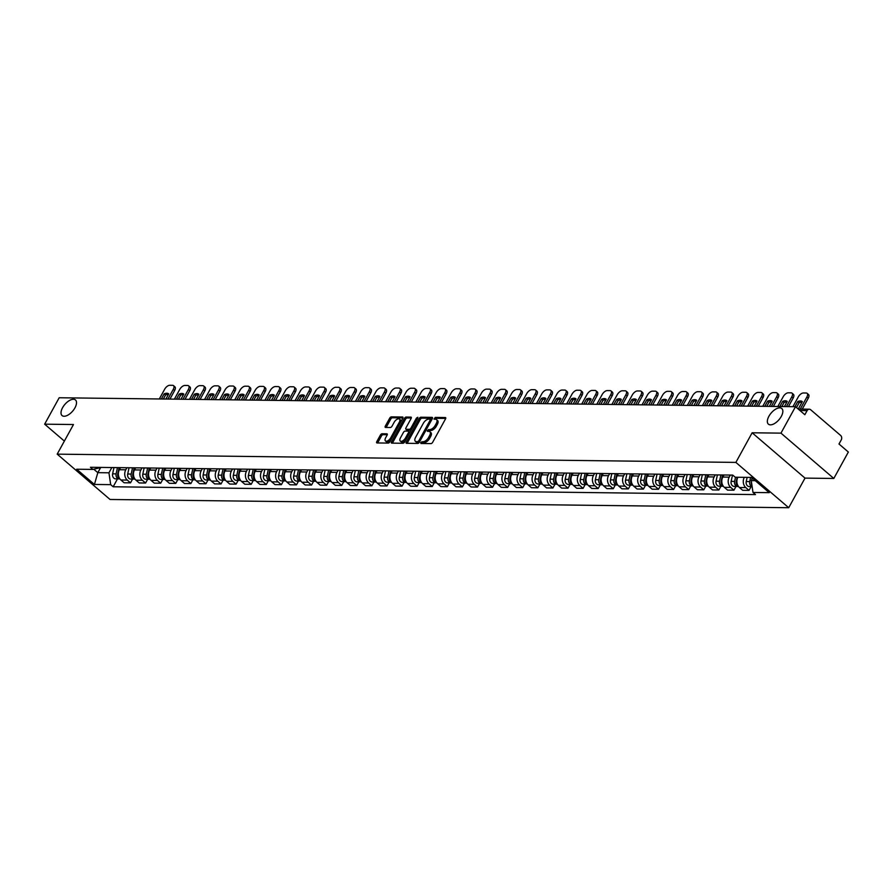 <?xml version="1.0" encoding="UTF-8"?>
<svg xmlns="http://www.w3.org/2000/svg" width="893" height="893" viewBox="0 0 893 893"><rect width="100%" height="100%" fill="white"/><g stroke="black" fill="none" stroke-linecap="round" stroke-linejoin="round"><path stroke-width="1.34" d="M420.737 442.56L420.904 443.486L430.984 443.609A1.574 0.793 -49.4 0 0 432.647 442.314L445.551 418.85A1.574 0.793 -49.4 0 0 445.629 417.645A1.574 0.793 -49.4 0 0 445.317 417.533L435.237 417.411L434.009 419.163L435.538 419.252A5.057 2.523 -49.4 0 1 436.532 419.587A5.057 2.523 -49.4 0 1 436.275 423.461L435.204 425.414A5.057 2.523 -49.4 0 1 429.868 429.555L427.401 430.437L427.345 431.286L428.874 431.375A5.057 2.523 -49.4 0 1 429.868 431.71A5.057 2.523 -49.4 0 1 429.611 435.583L428.54 437.537A5.057 2.523 -49.4 0 1 423.204 441.678L420.737 442.56M421.797 443.475L422.958 442.571L421.898 441.655M445.73 418.437L436.286 418.315L435.114 419.252M436.532 419.587L437.581 420.491A5.057 2.523 -49.4 0 1 437.336 424.365L436.264 426.318A5.057 2.523 -49.4 0 1 430.928 430.459L428.45 431.375M74.956 407.833A10.292 5.146 -49.4 0 0 75.47 399.952A10.292 5.146 -49.4 0 0 62.577 407.688A10.292 5.146 -49.4 0 0 62.063 415.569A10.292 5.146 -49.4 0 0 74.956 407.833M781.286 416.428A10.292 5.146 -49.4 0 0 781.799 408.536A10.292 5.146 -49.4 0 0 768.906 416.272A10.292 5.146 -49.4 0 0 768.404 424.164A10.292 5.146 -49.4 0 0 781.286 416.428M382.07 433.764A1.574 0.793 -49.4 0 0 380.407 435.047L376.79 441.633A1.574 0.793 -49.4 0 0 376.712 442.85A1.574 0.793 -49.4 0 0 377.025 442.95L388.221 443.084A1.574 0.793 -49.4 0 0 389.884 441.801L402.788 418.326A1.574 0.793 -49.4 0 0 402.866 417.12A1.574 0.793 -49.4 0 0 402.553 417.009L391.357 416.875A1.574 0.793 -49.4 0 0 389.694 418.17L385.318 426.117A1.574 0.793 -49.4 0 0 385.24 427.334A1.574 0.793 -49.4 0 0 385.553 427.434L390.341 427.49A1.574 0.793 -49.4 0 0 392.005 426.207L394.181 422.255A4.219 2.11 -49.4 0 1 399.461 419.085A4.219 2.11 -49.4 0 1 399.26 422.322L390.766 437.771A4.219 2.11 -49.4 0 1 385.475 440.941A4.219 2.11 -49.4 0 1 385.687 437.704L387.104 435.137A1.574 0.793 -49.4 0 0 387.182 433.92A1.574 0.793 -49.4 0 0 386.87 433.819L382.07 433.764L383.13 434.668A1.574 0.793 -49.4 0 0 381.467 435.963L377.851 442.537A1.574 0.793 -49.4 0 0 377.672 442.961M752.14 432.781L805.006 478.112L833.816 478.458L780.962 433.138L752.14 432.781L735.865 462.407L57.185 454.146L73.472 424.532L44.65 424.175L59.184 397.753L795.496 406.706L804.85 414.732L807.116 410.613L799.938 410.523M780.962 433.138L795.496 406.706M406.304 441.99A1.574 0.793 -49.4 0 0 406.226 443.207A1.574 0.793 -49.4 0 0 406.538 443.308L417.745 443.441A1.574 0.793 -49.4 0 0 419.409 442.158L432.312 418.683A1.574 0.793 -49.4 0 0 432.391 417.477A1.574 0.793 -49.4 0 0 432.078 417.377L420.871 417.232A1.574 0.793 -49.4 0 0 419.208 418.527L406.304 441.99L407.364 442.906A1.574 0.793 -49.4 0 0 407.186 443.319M402.977 443.263L391.781 443.129A1.574 0.793 -49.4 0 1 391.469 443.028A1.574 0.793 -49.4 0 1 391.547 441.812L404.451 418.348A1.574 0.793 -49.4 0 1 406.114 417.053L410.914 417.12A1.574 0.793 -49.4 0 1 411.215 417.221A1.574 0.793 -49.4 0 1 411.137 418.426L405.913 427.948A1.574 0.793 -49.4 0 0 405.835 429.153A1.574 0.793 -49.4 0 0 406.148 429.265L409.318 429.299A1.574 0.793 -49.4 0 0 410.992 428.004L416.439 418.103L417.824 417.265L417.768 418.114L404.652 441.979A1.574 0.793 -49.4 0 1 402.977 443.263M833.816 478.458L848.35 452.037L838.996 444.011L841.262 439.892A3.215 2.567 90.7 0 0 840.603 435.427L810.688 409.764A3.215 2.567 90.7 0 0 809.259 409.206A3.215 2.567 90.7 0 0 807.116 410.613M805.006 478.112L788.72 507.726L110.04 499.477L57.185 454.146M44.65 424.175L64.363 441.086M737.908 477.264A7.401 5.905 90.7 0 0 739.426 487.522L745.811 487.6A7.401 5.905 -89.3 0 1 744.293 477.342M745.811 487.6L749.037 490.369L751.102 486.607M739.426 487.522L742.652 490.29L749.037 490.369M736.011 486.428L733.946 490.19L730.72 487.422A7.401 5.905 -89.3 0 1 729.224 477.141L730.351 475.076M723.977 474.998L722.839 477.063A7.401 5.905 90.7 0 0 724.346 487.344L727.561 490.112L733.946 490.19M720.93 486.238L718.865 490L715.639 487.232A7.401 5.905 -89.3 0 1 714.132 476.951L715.271 474.886M708.886 474.808L707.747 476.884A7.401 5.905 90.7 0 0 709.254 487.154L712.48 489.922L718.865 490M705.838 486.06L703.773 489.822L700.547 487.053A7.401 5.905 -89.3 0 1 699.052 476.773L700.179 474.708M693.805 474.629L692.667 476.695A7.401 5.905 90.7 0 0 694.174 486.975L697.388 489.744L703.773 489.822M690.758 485.87L688.693 489.632L685.467 486.864A7.401 5.905 -89.3 0 1 683.96 476.594L685.098 474.518M678.713 474.44L677.575 476.516A7.401 5.905 90.7 0 0 679.082 486.797L682.308 489.554L688.693 489.632M675.666 485.692L673.601 489.453L670.375 486.685A7.401 5.905 -89.3 0 1 668.879 476.404L670.018 474.339M663.633 474.261L662.494 476.326A7.401 5.905 90.7 0 0 664.001 486.607L667.216 489.375L673.601 489.453M660.586 485.502L658.521 489.264L655.295 486.506A7.401 5.905 -89.3 0 1 653.788 476.226L654.926 474.15M648.541 474.071L647.403 476.148A7.401 5.905 90.7 0 0 648.91 486.428L652.136 489.185L658.521 489.264M645.494 485.323L643.429 489.085L640.203 486.317A7.401 5.905 -89.3 0 1 638.707 476.036L639.846 473.971M633.461 473.893L632.322 475.958A7.401 5.905 90.7 0 0 633.829 486.238L637.055 489.007L643.429 489.085M630.413 485.145L628.348 488.895L625.122 486.138A7.401 5.905 -89.3 0 1 623.615 475.857L624.754 473.792M618.369 473.714L617.23 475.779A7.401 5.905 90.7 0 0 618.737 486.06L621.963 488.817L628.348 488.895M615.333 484.955L613.257 488.717L610.031 485.948A7.401 5.905 -89.3 0 1 608.535 475.668L609.673 473.603M603.288 473.524L602.15 475.589A7.401 5.905 90.7 0 0 603.657 485.87L606.883 488.638L613.257 488.717M600.241 484.776L598.176 488.538L594.95 485.77A7.401 5.905 -89.3 0 1 593.443 475.489L594.582 473.424M588.197 473.346L587.058 475.411A7.401 5.905 90.7 0 0 588.565 485.692L591.791 488.46L598.176 488.538M585.161 484.586L583.084 488.348L579.87 485.58A7.401 5.905 -89.3 0 1 578.363 475.31L579.501 473.234M573.116 473.156L571.978 475.232A7.401 5.905 90.7 0 0 573.485 485.502L576.711 488.27L583.084 488.348M570.069 484.408L568.004 488.17L564.778 485.401A7.401 5.905 -89.3 0 1 563.271 475.121L564.409 473.056M558.025 472.977L556.886 475.043A7.401 5.905 90.7 0 0 558.393 485.323L561.619 488.091L568.004 488.17M554.988 484.218L552.912 487.98L549.697 485.223A7.401 5.905 -89.3 0 1 548.19 474.942L549.329 472.866M542.944 472.788L541.805 474.864A7.401 5.905 90.7 0 0 543.312 485.145L546.538 487.902L552.912 487.98M539.897 484.039L537.832 487.801L534.606 485.033A7.401 5.905 -89.3 0 1 533.099 474.752L534.237 472.687M527.852 472.609L526.725 474.674A7.401 5.905 90.7 0 0 528.221 484.955L531.447 487.723L537.832 487.801M524.816 483.861L522.74 487.611L519.525 484.854A7.401 5.905 -89.3 0 1 518.018 474.574L519.157 472.497M512.772 472.419L511.633 474.496A7.401 5.905 90.7 0 0 513.14 484.776L516.366 487.533L522.74 487.611M509.724 483.671L507.659 487.433L504.433 484.665A7.401 5.905 -89.3 0 1 502.926 474.384L504.065 472.319M497.68 472.241L496.553 474.306A7.401 5.905 90.7 0 0 498.048 484.586L501.274 487.355L507.659 487.433M494.644 483.493L492.568 487.243L489.353 484.486A7.401 5.905 -89.3 0 1 487.846 474.205L488.984 472.14M482.6 472.062L481.461 474.127A7.401 5.905 90.7 0 0 482.968 484.408L486.194 487.176L492.568 487.243M479.552 483.303L477.487 487.065L474.261 484.296A7.401 5.905 -89.3 0 1 472.754 474.016L473.893 471.95M467.508 471.872L466.38 473.937A7.401 5.905 90.7 0 0 467.876 484.218L471.102 486.986L477.487 487.065M464.472 483.124L462.395 486.886L459.181 484.118A7.401 5.905 -89.3 0 1 457.674 473.837L458.812 471.772M452.427 471.694L451.289 473.759A7.401 5.905 90.7 0 0 452.796 484.039L456.022 486.808L462.395 486.886M449.38 482.934L447.315 486.696L444.089 483.928A7.401 5.905 -89.3 0 1 442.582 473.658L443.721 471.582M437.336 471.504L436.208 473.58A7.401 5.905 90.7 0 0 437.704 483.861L440.93 486.618L447.315 486.696M434.299 482.756L432.234 486.518L429.008 483.749A7.401 5.905 -89.3 0 1 427.501 473.469L428.64 471.404M422.255 471.325L421.116 473.39A7.401 5.905 90.7 0 0 422.623 483.671L425.849 486.439L432.234 486.518M419.208 482.566L417.143 486.328L413.917 483.571A7.401 5.905 -89.3 0 1 412.41 473.29L413.548 471.214M407.163 471.136L406.036 473.212A7.401 5.905 90.7 0 0 407.532 483.493L410.758 486.25L417.143 486.328M404.127 482.387L402.062 486.149L398.836 483.381A7.401 5.905 -89.3 0 1 397.329 473.1L398.468 471.035M392.083 470.957L390.944 473.022A7.401 5.905 90.7 0 0 392.451 483.303L395.677 486.071L402.062 486.149M389.035 482.209L386.97 485.959L383.744 483.202A7.401 5.905 -89.3 0 1 382.237 472.922L383.376 470.845M377.002 470.778L375.864 472.844A7.401 5.905 90.7 0 0 377.359 483.124L380.585 485.881L386.97 485.959M373.955 482.019L371.89 485.781L368.664 483.013A7.401 5.905 -89.3 0 1 367.157 472.732L368.296 470.667M361.911 470.589L360.772 472.654A7.401 5.905 90.7 0 0 362.279 482.934L365.505 485.703L371.89 485.781M358.863 481.84L356.798 485.602L353.572 482.834A7.401 5.905 -89.3 0 1 352.065 472.553L353.204 470.488M346.83 470.41L345.691 472.475A7.401 5.905 90.7 0 0 347.187 482.756L350.413 485.524L356.798 485.602M343.783 481.651L341.718 485.412L338.492 482.644A7.401 5.905 -89.3 0 1 336.985 472.364L338.123 470.298M331.738 470.22L330.6 472.297A7.401 5.905 90.7 0 0 332.107 482.566L335.333 485.334L341.718 485.412M328.691 481.472L326.626 485.234L323.4 482.466A7.401 5.905 -89.3 0 1 321.893 472.185L323.032 470.12M316.658 470.042L315.519 472.107A7.401 5.905 90.7 0 0 317.015 482.387L320.241 485.156L326.626 485.234M313.61 481.282L311.545 485.044L308.319 482.287A7.401 5.905 -89.3 0 1 306.812 472.006L307.951 469.93M301.566 469.852L300.428 471.928A7.401 5.905 90.7 0 0 301.934 482.209L305.16 484.966L311.545 485.044M298.519 481.104L296.454 484.866L293.228 482.097A7.401 5.905 -89.3 0 1 291.732 471.817L292.859 469.751M286.486 469.673L285.347 471.738A7.401 5.905 90.7 0 0 286.854 482.019L290.069 484.787L296.454 484.866M283.438 480.925L281.373 484.676L278.147 481.919A7.401 5.905 -89.3 0 1 276.64 471.638L277.779 469.562M271.394 469.484L270.255 471.56A7.401 5.905 90.7 0 0 271.762 481.84L274.988 484.598L281.373 484.676M268.346 480.735L266.281 484.497L263.055 481.729A7.401 5.905 -89.3 0 1 261.56 471.448L262.687 469.383M256.313 469.305L255.175 471.37A7.401 5.905 90.7 0 0 256.682 481.651L259.896 484.419L266.281 484.497M253.266 480.557L251.201 484.307L247.975 481.55A7.401 5.905 -89.3 0 1 246.468 471.27L247.607 469.205M241.222 469.126L240.083 471.191A7.401 5.905 90.7 0 0 241.59 481.472L244.816 484.229L251.201 484.307M238.174 480.367L236.109 484.129L232.883 481.36A7.401 5.905 -89.3 0 1 231.387 471.08L232.515 469.015M226.141 468.937L225.003 471.002A7.401 5.905 90.7 0 0 226.509 481.282L229.724 484.051L236.109 484.129M223.094 480.188L221.029 483.95L217.803 481.182A7.401 5.905 -89.3 0 1 216.296 470.901L217.434 468.836M211.049 468.758L209.911 470.823A7.401 5.905 90.7 0 0 211.418 481.104L214.644 483.872L221.029 483.95M208.002 479.999L205.937 483.76L202.711 480.992A7.401 5.905 -89.3 0 1 201.215 470.723L202.343 468.646M195.969 468.568L194.83 470.644A7.401 5.905 90.7 0 0 196.337 480.914L199.552 483.682L205.937 483.76M192.921 479.82L190.856 483.582L187.63 480.814A7.401 5.905 -89.3 0 1 186.124 470.533L187.262 468.468M180.877 468.39L179.739 470.455A7.401 5.905 90.7 0 0 181.246 480.735L184.471 483.504L190.856 483.582M177.83 479.63L175.765 483.392L172.539 480.635A7.401 5.905 -89.3 0 1 171.043 470.354L172.182 468.278M165.797 468.2L164.658 470.276A7.401 5.905 90.7 0 0 166.165 480.557L169.38 483.314L175.765 483.392M162.749 479.452L160.684 483.213L157.458 480.445A7.401 5.905 -89.3 0 1 155.951 470.164L157.09 468.099M150.705 468.021L149.566 470.086A7.401 5.905 90.7 0 0 151.073 480.367L154.299 483.135L160.684 483.213M147.658 479.273L145.592 483.024L142.367 480.267A7.401 5.905 -89.3 0 1 140.871 469.986L142.009 467.91M135.624 467.843L134.486 469.908A7.401 5.905 90.7 0 0 135.993 480.188L139.219 482.946L145.592 483.024M132.577 479.083L130.512 482.845L127.286 480.077A7.401 5.905 -89.3 0 1 125.779 469.796L126.918 467.731M120.533 467.653L119.394 469.718A7.401 5.905 90.7 0 0 120.901 479.999L124.127 482.767L130.512 482.845M752.52 478.324L751.259 480.613L755.255 480.668M93.787 469.216L97.817 472.665L108.946 472.799L110.676 484.642L94.435 484.452L76.664 469.216L92.917 469.417L90.427 467.285L732.74 475.098L735.229 477.23L751.471 477.431L769.241 492.657L752.989 492.456L751.259 480.613M110.676 484.642L113.165 486.774L755.478 494.588L752.989 492.456M735.865 462.407L788.72 507.726M100.608 467.608L97.817 472.665L94.435 484.452M108.946 472.799L111.837 467.552M117.485 478.905L113.165 486.774M92.917 469.417L101.378 467.419M422.958 442.571L424.264 442.582A5.057 2.523 -49.4 0 0 429.6 438.452L428.54 437.537M429.868 431.71L430.917 432.625A5.057 2.523 -49.4 0 1 430.672 436.487L429.6 438.452M432.491 418.27L421.931 418.147A1.574 0.793 -49.4 0 0 420.268 419.431L407.364 442.906M417.701 441.611L418.873 440.707L430.192 420.101L430.247 419.264L428.651 419.163A5.057 2.523 -49.4 0 0 423.327 423.304L415.58 437.38A5.057 2.523 -49.4 0 0 415.334 441.254A5.057 2.523 -49.4 0 0 416.328 441.589L419.33 442.292M431.408 420.335L430.348 419.464M415.334 441.254L416.384 442.158A5.057 2.523 -49.4 0 0 417.388 442.504L416.328 441.589M418.761 442.515L417.388 442.504M411.316 418.013L407.175 417.969A1.574 0.793 -49.4 0 0 405.511 419.252L392.607 442.727A1.574 0.793 -49.4 0 0 392.429 443.14M406.739 429.767A1.574 0.793 -49.4 0 0 406.884 430.069A1.574 0.793 -49.4 0 0 407.197 430.169L410.378 430.203A1.574 0.793 -49.4 0 0 411.372 429.745M400.477 437.827A4.219 2.11 -49.4 0 0 400.276 441.064A4.219 2.11 -49.4 0 0 405.556 437.883L408.548 432.446A1.574 0.793 -49.4 0 0 408.626 431.23A1.574 0.793 -49.4 0 0 408.324 431.129L405.143 431.085A1.574 0.793 -49.4 0 0 403.469 432.379L400.477 437.827M400.276 441.064L401.325 441.968A4.219 2.11 -49.4 0 0 405.623 440.193M387.283 434.712L383.13 434.668M385.475 440.941L386.535 441.856A4.219 2.11 -49.4 0 0 390.833 440.082M400.868 421.82A4.219 2.11 -49.4 0 0 400.522 419.989L399.461 419.085M402.966 417.913L392.418 417.779A1.574 0.793 -49.4 0 0 390.743 419.074L386.379 427.033A1.574 0.793 -49.4 0 0 386.2 427.446M750.6 477.42L749.707 481.584A4.019 3.215 90.7 0 0 752.118 486.54M747.128 477.375L746.224 481.539A4.019 3.215 90.7 0 0 749.283 486.585L752.14 486.618M809.259 409.206L798.253 409.072L802.327 401.604A10.046 5.023 -49.4 0 0 797.784 401.549L794.949 406.695M800.251 409.094L806.881 397.028A4.822 2.411 -49.4 0 0 807.116 393.333A4.822 2.411 -49.4 0 0 806.167 393.009L803.365 392.976A4.822 2.411 -49.4 0 0 798.275 396.927L792.917 406.672M752.129 477.989L751.761 479.697M751.381 481.472L751.348 481.606A4.019 3.215 90.7 0 0 751.917 485.111M796.489 407.565L799.157 402.721L797.784 401.549M802.026 402.151A10.046 5.023 -49.4 0 0 799.157 402.721M807.116 393.333L808.5 394.516A4.822 2.411 130.6 0 1 808.254 398.211L806.881 397.028M802.26 409.128L808.254 398.211M735.519 477.23L734.626 481.394A4.019 3.215 90.7 0 0 737.674 486.451A4.019 3.215 90.7 0 0 738.366 486.361M732.494 475.098L731.144 481.36A4.019 3.215 90.7 0 0 734.191 486.406L737.674 486.451M784.411 406.572L787.235 401.415A10.046 5.023 -49.4 0 0 782.692 401.359L779.857 406.516M786.432 406.594L791.801 396.849A4.822 2.411 -49.4 0 0 792.035 393.154A4.822 2.411 -49.4 0 0 791.086 392.831L788.285 392.797A4.822 2.411 -49.4 0 0 783.194 396.738L777.825 406.494M737.16 477.253L736.267 481.416A4.019 3.215 90.7 0 0 738.277 486.238M781.866 406.538L784.065 402.542L782.692 401.359M786.934 401.973A10.046 5.023 -49.4 0 0 784.065 402.542M792.035 393.154L793.408 394.326A4.822 2.411 130.6 0 1 793.174 398.021L791.801 396.849M788.441 406.616L793.174 398.021M720.885 474.953L719.535 481.215A4.019 3.215 90.7 0 0 722.593 486.261A4.019 3.215 90.7 0 0 723.285 486.172M717.403 474.909L716.052 481.171A4.019 3.215 90.7 0 0 719.111 486.216L722.593 486.261M769.32 406.382L772.155 401.236A10.046 5.023 -49.4 0 0 767.612 401.18L764.776 406.337M771.351 406.415L776.709 396.659A4.822 2.411 -49.4 0 0 776.955 392.965A4.822 2.411 -49.4 0 0 775.995 392.641L773.193 392.607A4.822 2.411 -49.4 0 0 768.103 396.559L762.745 406.304M722.526 474.976L721.176 481.238A4.019 3.215 90.7 0 0 723.196 486.049M766.786 406.36L768.985 402.352L767.612 401.18M771.853 401.783A10.046 5.023 -49.4 0 0 768.985 402.352M776.955 392.965L778.328 394.148A4.822 2.411 130.6 0 1 778.082 397.843L776.709 396.659M773.36 406.438L778.082 397.843M705.794 474.775L704.454 481.026A4.019 3.215 90.7 0 0 707.502 486.082A4.019 3.215 90.7 0 0 708.194 485.993M702.322 474.73L700.972 480.992A4.019 3.215 90.7 0 0 704.019 486.038L707.502 486.082M754.239 406.203L757.063 401.046A10.046 5.023 -49.4 0 0 752.52 400.99L749.685 406.148M756.259 406.226L761.629 396.481A4.822 2.411 -49.4 0 0 761.863 392.786A4.822 2.411 -49.4 0 0 760.914 392.462L758.112 392.429A4.822 2.411 -49.4 0 0 753.022 396.38L747.653 406.125M707.446 474.797L706.095 481.048A4.019 3.215 90.7 0 0 708.104 485.87M751.694 406.17L753.893 402.174L752.52 400.99M756.762 401.604A10.046 5.023 -49.4 0 0 753.893 402.174M761.863 392.786L763.236 393.958A4.822 2.411 130.6 0 1 763.002 397.653L761.629 396.481M758.269 406.248L763.002 397.653M690.713 474.585L689.363 480.847A4.019 3.215 90.7 0 0 692.421 485.892A4.019 3.215 90.7 0 0 693.113 485.803M687.23 474.551L685.88 480.802A4.019 3.215 90.7 0 0 688.938 485.848L692.421 485.892M739.147 406.025L741.983 400.868A10.046 5.023 -49.4 0 0 737.439 400.812L734.604 405.969M741.179 406.047L746.537 396.291A4.822 2.411 -49.4 0 0 746.782 392.596A4.822 2.411 -49.4 0 0 745.822 392.273L743.021 392.239A4.822 2.411 -49.4 0 0 737.931 396.191L732.573 405.935M692.354 474.607L691.003 480.869A4.019 3.215 90.7 0 0 693.024 485.68M736.613 405.991L738.812 401.984L737.439 400.812M741.681 401.415A10.046 5.023 -49.4 0 0 738.812 401.984M746.782 392.596L748.155 393.78A4.822 2.411 130.6 0 1 747.91 397.474L746.537 396.291M743.188 406.069L747.91 397.474M675.621 474.406L674.282 480.668A4.019 3.215 90.7 0 0 677.329 485.714A4.019 3.215 90.7 0 0 678.021 485.625M672.15 474.362L670.799 480.624A4.019 3.215 90.7 0 0 673.847 485.669L677.329 485.714M724.067 405.835L726.891 400.678A10.046 5.023 -49.4 0 0 722.348 400.622L719.512 405.779M726.087 405.857L731.456 396.112A4.822 2.411 -49.4 0 0 731.691 392.418A4.822 2.411 -49.4 0 0 730.742 392.094L727.94 392.06A4.822 2.411 -49.4 0 0 722.85 396.012L717.481 405.757M677.274 474.429L675.923 480.68A4.019 3.215 90.7 0 0 677.943 485.502M721.522 405.802L723.721 401.805L722.348 400.622M726.589 401.236A10.046 5.023 -49.4 0 0 723.721 401.805M731.691 392.418L733.064 393.59A4.822 2.411 130.6 0 1 732.829 397.296L731.456 396.112M728.096 405.891L732.829 397.296M660.541 474.228L659.19 480.479A4.019 3.215 90.7 0 0 662.249 485.524A4.019 3.215 90.7 0 0 662.941 485.446M657.058 474.183L655.708 480.434A4.019 3.215 90.7 0 0 658.766 485.491L662.249 485.524M708.975 405.656L711.81 400.499A10.046 5.023 -49.4 0 0 707.267 400.444L704.432 405.601M711.007 405.679L716.365 395.934A4.822 2.411 -49.4 0 0 716.61 392.228A4.822 2.411 -49.4 0 0 715.65 391.904L712.848 391.871A4.822 2.411 -49.4 0 0 707.758 395.822L702.4 405.578M662.182 474.239L660.831 480.501A4.019 3.215 90.7 0 0 662.852 485.323M706.441 405.623L708.64 401.627L707.267 400.444M711.509 401.046A10.046 5.023 -49.4 0 0 708.64 401.627M716.61 392.228L717.983 393.411A4.822 2.411 130.6 0 1 717.738 397.106L716.365 395.934M713.016 405.701L717.738 397.106M645.46 474.038L644.11 480.3A4.019 3.215 90.7 0 0 647.157 485.346A4.019 3.215 90.7 0 0 647.849 485.256M641.978 473.993L640.627 480.255A4.019 3.215 90.7 0 0 643.674 485.301L647.157 485.346M693.894 405.467L696.719 400.31A10.046 5.023 -49.4 0 0 692.175 400.265L689.34 405.411M695.926 405.5L701.284 395.744A4.822 2.411 -49.4 0 0 701.518 392.049A4.822 2.411 -49.4 0 0 700.57 391.726L697.768 391.692A4.822 2.411 -49.4 0 0 692.678 395.644L687.309 405.389M647.101 474.06L645.751 480.322A4.019 3.215 90.7 0 0 647.771 485.133M691.349 405.444L693.548 401.437L692.175 400.265M696.417 400.868A10.046 5.023 -49.4 0 0 693.548 401.437M701.518 392.049L702.891 393.221A4.822 2.411 130.6 0 1 702.657 396.927L701.284 395.744M697.924 405.522L702.657 396.927M630.369 473.859L629.018 480.11A4.019 3.215 90.7 0 0 632.077 485.156A4.019 3.215 90.7 0 0 632.769 485.078M626.886 473.815L625.535 480.066A4.019 3.215 90.7 0 0 628.594 485.122L632.077 485.156M678.803 405.288L681.638 400.131A10.046 5.023 -49.4 0 0 677.095 400.075L674.26 405.232M680.834 405.31L686.192 395.566A4.822 2.411 -49.4 0 0 686.438 391.86A4.822 2.411 -49.4 0 0 685.489 391.547L682.676 391.514A4.822 2.411 -49.4 0 0 677.586 395.454L672.228 405.21M632.01 473.87L630.659 480.133A4.019 3.215 90.7 0 0 632.679 484.955M676.269 405.255L678.468 401.258L677.095 400.075M681.337 400.689A10.046 5.023 -49.4 0 0 678.468 401.258M686.438 391.86L687.811 393.043A4.822 2.411 130.6 0 1 687.565 396.738L686.192 395.566M682.844 405.333L687.565 396.738M615.288 473.67L613.938 479.932A4.019 3.215 90.7 0 0 616.985 484.977A4.019 3.215 90.7 0 0 617.677 484.888M611.805 473.625L610.455 479.887A4.019 3.215 90.7 0 0 613.502 484.932L616.985 484.977M663.722 405.098L666.558 399.952A10.046 5.023 -49.4 0 0 662.003 399.897L659.168 405.042M665.754 405.132L671.112 395.376A4.822 2.411 -49.4 0 0 671.346 391.681A4.822 2.411 -49.4 0 0 670.397 391.357L667.596 391.324A4.822 2.411 -49.4 0 0 662.506 395.275L657.148 405.02M616.929 473.692L615.578 479.954A4.019 3.215 90.7 0 0 617.599 484.765M661.177 405.076L663.376 401.069L662.003 399.897M666.245 400.499A10.046 5.023 -49.4 0 0 663.376 401.069M671.346 391.681L672.719 392.864A4.822 2.411 130.6 0 1 672.485 396.559L671.112 395.376M667.763 405.154L672.485 396.559M600.196 473.491L598.846 479.742A4.019 3.215 90.7 0 0 601.904 484.799A4.019 3.215 90.7 0 0 602.596 484.709M596.714 473.446L595.363 479.708A4.019 3.215 90.7 0 0 598.422 484.754L601.904 484.799M648.631 404.92L651.466 399.763A10.046 5.023 -49.4 0 0 646.923 399.707L644.087 404.864M650.662 404.942L656.02 395.197A4.822 2.411 -49.4 0 0 656.266 391.502A4.822 2.411 -49.4 0 0 655.317 391.179L652.504 391.145A4.822 2.411 -49.4 0 0 647.414 395.086L642.056 404.842M601.837 473.513L600.487 479.764A4.019 3.215 90.7 0 0 602.507 484.586M646.097 404.886L648.296 400.89L646.923 399.707M651.164 400.321A10.046 5.023 -49.4 0 0 648.296 400.89M656.266 391.502L657.639 392.674A4.822 2.411 130.6 0 1 657.393 396.369L656.02 395.197M652.671 404.964L657.393 396.369M585.116 473.301L583.765 479.563A4.019 3.215 90.7 0 0 586.813 484.609A4.019 3.215 90.7 0 0 587.505 484.519M581.633 473.268L580.283 479.519A4.019 3.215 90.7 0 0 583.33 484.564L586.813 484.609M633.55 404.741L636.385 399.584A10.046 5.023 -49.4 0 0 631.831 399.528L628.996 404.685M635.582 404.763L640.94 395.007A4.822 2.411 -49.4 0 0 641.174 391.313A4.822 2.411 -49.4 0 0 640.225 390.989L637.423 390.955A4.822 2.411 -49.4 0 0 632.333 394.907L626.975 404.652M586.757 473.323L585.406 479.586A4.019 3.215 90.7 0 0 587.427 484.397M631.005 404.708L633.204 400.7L631.831 399.528M636.073 400.131A10.046 5.023 -49.4 0 0 633.204 400.7M641.174 391.313L642.547 392.496A4.822 2.411 130.6 0 1 642.313 396.191L640.94 395.007M637.591 404.786L642.313 396.191M570.024 473.123L568.674 479.385A4.019 3.215 90.7 0 0 571.732 484.43A4.019 3.215 90.7 0 0 572.424 484.341M566.542 473.078L565.191 479.34A4.019 3.215 90.7 0 0 568.249 484.386L571.732 484.43M618.458 404.551L621.294 399.394A10.046 5.023 -49.4 0 0 616.75 399.338L613.915 404.496M620.49 404.574L625.848 394.829A4.822 2.411 -49.4 0 0 626.093 391.134A4.822 2.411 -49.4 0 0 625.145 390.81L622.332 390.777A4.822 2.411 -49.4 0 0 617.242 394.728L611.884 404.473M571.665 473.145L570.326 479.396A4.019 3.215 90.7 0 0 572.335 484.218M615.924 404.518L618.123 400.522L616.75 399.338M620.992 399.952A10.046 5.023 -49.4 0 0 618.123 400.522M626.093 391.134L627.466 392.306A4.822 2.411 130.6 0 1 627.221 396.012L625.848 394.829M622.499 404.607L627.221 396.012M554.944 472.933L553.593 479.195A4.019 3.215 90.7 0 0 556.64 484.24A4.019 3.215 90.7 0 0 557.332 484.162M551.461 472.899L550.11 479.15A4.019 3.215 90.7 0 0 553.158 484.196L556.64 484.24M603.378 404.373L606.213 399.216A10.046 5.023 -49.4 0 0 601.659 399.16L598.835 404.317M605.409 404.395L610.767 394.65A4.822 2.411 -49.4 0 0 611.002 390.944A4.822 2.411 -49.4 0 0 610.053 390.621L607.251 390.587A4.822 2.411 -49.4 0 0 602.161 394.539L596.803 404.283M556.585 472.955L555.234 479.217A4.019 3.215 90.7 0 0 557.254 484.039M600.833 404.339L603.043 400.332L601.659 399.16M605.9 399.763A10.046 5.023 -49.4 0 0 603.043 400.332M611.002 390.944L612.375 392.127A4.822 2.411 130.6 0 1 612.14 395.822L610.767 394.65M607.419 404.417L612.14 395.822M539.852 472.754L538.501 479.016A4.019 3.215 90.7 0 0 541.56 484.062A4.019 3.215 90.7 0 0 542.252 483.973M536.369 472.71L535.019 478.972A4.019 3.215 90.7 0 0 538.077 484.017L541.56 484.062M588.286 404.183L591.121 399.026A10.046 5.023 -49.4 0 0 586.578 398.97L583.743 404.127M590.318 404.205L595.676 394.46A4.822 2.411 -49.4 0 0 595.921 390.766A4.822 2.411 -49.4 0 0 594.972 390.442L592.159 390.408A4.822 2.411 -49.4 0 0 587.069 394.36L581.711 404.105M541.493 472.777L540.153 479.028A4.019 3.215 90.7 0 0 542.163 483.85M585.752 404.149L587.951 400.153L586.578 398.97M590.82 399.584A10.046 5.023 -49.4 0 0 587.951 400.153M595.921 390.766L597.294 391.938A4.822 2.411 130.6 0 1 597.049 395.644L595.676 394.46M592.327 404.239L597.049 395.644M524.771 472.576L523.421 478.827A4.019 3.215 90.7 0 0 526.468 483.872A4.019 3.215 90.7 0 0 527.16 483.794M521.289 472.531L519.938 478.782A4.019 3.215 90.7 0 0 522.985 483.839L526.468 483.872M573.206 404.004L576.041 398.847A10.046 5.023 -49.4 0 0 571.487 398.791L568.662 403.949M575.237 404.027L580.595 394.282A4.822 2.411 -49.4 0 0 580.83 390.576A4.822 2.411 -49.4 0 0 579.881 390.263L577.079 390.219A4.822 2.411 -49.4 0 0 571.989 394.17L566.631 403.926M526.412 472.587L525.062 478.849A4.019 3.215 90.7 0 0 527.082 483.671M570.66 403.971L572.871 399.975L571.487 398.791M575.728 399.394A10.046 5.023 -49.4 0 0 572.871 399.975M580.83 390.576L582.203 391.759A4.822 2.411 130.6 0 1 581.968 395.454L580.595 394.282M577.246 404.049L581.968 395.454M509.68 472.386L508.329 478.648A4.019 3.215 90.7 0 0 511.388 483.693A4.019 3.215 90.7 0 0 512.08 483.604M506.197 472.341L504.846 478.603A4.019 3.215 90.7 0 0 507.905 483.649L511.388 483.693M558.114 403.815L560.949 398.669A10.046 5.023 -49.4 0 0 556.406 398.613L553.571 403.759M560.145 403.848L565.503 394.092A4.822 2.411 -49.4 0 0 565.749 390.397A4.822 2.411 -49.4 0 0 564.8 390.074L561.987 390.04A4.822 2.411 -49.4 0 0 556.897 393.992L551.539 403.736M511.321 472.408L509.981 478.67A4.019 3.215 90.7 0 0 511.99 483.481M555.58 403.792L557.779 399.785L556.406 398.613M560.648 399.216A10.046 5.023 -49.4 0 0 557.779 399.785M565.749 390.397L567.122 391.58A4.822 2.411 130.6 0 1 566.876 395.275L565.503 394.092M562.155 403.87L566.876 395.275M494.599 472.207L493.249 478.458A4.019 3.215 90.7 0 0 496.296 483.504A4.019 3.215 90.7 0 0 496.988 483.426M491.117 472.163L489.766 478.425A4.019 3.215 90.7 0 0 492.813 483.47L496.296 483.504M543.033 403.636L545.869 398.479A10.046 5.023 -49.4 0 0 541.314 398.423L538.49 403.58M545.065 403.658L550.423 393.913A4.822 2.411 -49.4 0 0 550.657 390.219A4.822 2.411 -49.4 0 0 549.708 389.895L546.907 389.861A4.822 2.411 -49.4 0 0 541.817 393.802L536.459 403.558M496.24 472.218L494.889 478.481A4.019 3.215 90.7 0 0 496.91 483.303M540.499 403.603L542.698 399.606L541.314 398.423M545.556 399.037A10.046 5.023 -49.4 0 0 542.698 399.606M550.657 390.219L552.03 391.391A4.822 2.411 130.6 0 1 551.796 395.086L550.423 393.913M547.074 403.681L551.796 395.086M479.508 472.017L478.157 478.28A4.019 3.215 90.7 0 0 481.215 483.325A4.019 3.215 90.7 0 0 481.907 483.236M476.025 471.973L474.674 478.235A4.019 3.215 90.7 0 0 477.733 483.28L481.215 483.325M527.942 403.446L530.777 398.3A10.046 5.023 -49.4 0 0 526.234 398.245L523.398 403.402M529.973 403.48L535.331 393.724A4.822 2.411 -49.4 0 0 535.577 390.029A4.822 2.411 -49.4 0 0 534.628 389.705L531.815 389.672A4.822 2.411 -49.4 0 0 526.725 393.623L521.367 403.368M481.148 472.04L479.809 478.302A4.019 3.215 90.7 0 0 481.818 483.113M525.408 403.424L527.607 399.417L526.234 398.245M530.475 398.847A10.046 5.023 -49.4 0 0 527.607 399.417M535.577 390.029L536.95 391.212A4.822 2.411 130.6 0 1 536.704 394.907L535.331 393.724M531.982 403.502L536.704 394.907M464.427 471.839L463.076 478.09A4.019 3.215 90.7 0 0 466.124 483.146A4.019 3.215 90.7 0 0 466.816 483.057M460.944 471.794L459.594 478.056A4.019 3.215 90.7 0 0 462.641 483.102L466.124 483.146M512.861 403.268L515.696 398.111A10.046 5.023 -49.4 0 0 511.142 398.055L508.318 403.212M514.893 403.29L520.251 393.545A4.822 2.411 -49.4 0 0 520.485 389.85A4.822 2.411 -49.4 0 0 519.536 389.527L516.734 389.493A4.822 2.411 -49.4 0 0 511.644 393.445L506.286 403.189M466.068 471.861L464.717 478.112A4.019 3.215 90.7 0 0 466.738 482.934M510.327 403.234L512.526 399.238L511.142 398.055M515.384 398.669A10.046 5.023 -49.4 0 0 512.526 399.238M520.485 389.85L521.858 391.022A4.822 2.411 130.6 0 1 521.624 394.717L520.251 393.545M516.902 403.312L521.624 394.717M449.335 471.649L447.985 477.911A4.019 3.215 90.7 0 0 451.043 482.957A4.019 3.215 90.7 0 0 451.735 482.867M445.853 471.616L444.502 477.867A4.019 3.215 90.7 0 0 447.56 482.912L451.043 482.957M497.769 403.089L500.605 397.932A10.046 5.023 -49.4 0 0 496.061 397.876L493.226 403.033M499.801 403.111L505.159 393.355A4.822 2.411 -49.4 0 0 505.405 389.661A4.822 2.411 -49.4 0 0 504.456 389.337L501.643 389.303A4.822 2.411 -49.4 0 0 496.553 393.255L491.195 403M450.976 471.671L449.637 477.934A4.019 3.215 90.7 0 0 451.646 482.745M495.235 403.056L497.434 399.048L496.061 397.876M500.303 398.479A10.046 5.023 -49.4 0 0 497.434 399.048M505.405 389.661L506.777 390.844A4.822 2.411 130.6 0 1 506.532 394.539L505.159 393.355M501.81 403.134L506.532 394.539M434.255 471.471L432.904 477.733A4.019 3.215 90.7 0 0 435.951 482.778A4.019 3.215 90.7 0 0 436.644 482.689M430.772 471.426L429.421 477.688A4.019 3.215 90.7 0 0 432.469 482.733L435.951 482.778M482.689 402.899L485.524 397.742A10.046 5.023 -49.4 0 0 480.981 397.686L478.146 402.843M484.72 402.922L490.078 393.177A4.822 2.411 -49.4 0 0 490.313 389.482A4.822 2.411 -49.4 0 0 489.364 389.158L486.562 389.125A4.822 2.411 -49.4 0 0 481.472 393.076L476.114 402.821M435.896 471.493L434.545 477.744A4.019 3.215 90.7 0 0 436.565 482.566M480.155 402.866L482.354 398.87L480.981 397.686M485.212 398.3A10.046 5.023 -49.4 0 0 482.354 398.87M490.313 389.482L491.686 390.654A4.822 2.411 130.6 0 1 491.451 394.36L490.078 393.177M486.73 402.955L491.451 394.36M419.163 471.281L417.812 477.543A4.019 3.215 90.7 0 0 420.871 482.588A4.019 3.215 90.7 0 0 421.563 482.51M415.68 471.247L414.341 477.498A4.019 3.215 90.7 0 0 417.388 482.544L420.871 482.588M467.597 402.721L470.432 397.564A10.046 5.023 -49.4 0 0 465.889 397.508L463.054 402.665M469.629 402.743L474.987 392.998A4.822 2.411 -49.4 0 0 475.232 389.292A4.822 2.411 -49.4 0 0 474.283 388.968L471.471 388.935A4.822 2.411 -49.4 0 0 466.38 392.887L461.022 402.643M420.815 471.303L419.464 477.565A4.019 3.215 90.7 0 0 421.474 482.387M465.063 402.687L467.262 398.68L465.889 397.508M470.131 398.111A10.046 5.023 -49.4 0 0 467.262 398.68M475.232 389.292L476.605 390.475A4.822 2.411 130.6 0 1 476.371 394.17L474.987 392.998M471.638 402.765L476.371 394.17M404.082 471.102L402.732 477.364A4.019 3.215 90.7 0 0 405.779 482.41A4.019 3.215 90.7 0 0 406.471 482.32M400.6 471.058L399.249 477.32A4.019 3.215 90.7 0 0 402.296 482.365L405.779 482.41M452.517 402.531L455.352 397.374A10.046 5.023 -49.4 0 0 450.809 397.318L447.973 402.475M454.548 402.553L459.906 392.808A4.822 2.411 -49.4 0 0 460.141 389.114A4.822 2.411 -49.4 0 0 459.192 388.79L456.39 388.756A4.822 2.411 -49.4 0 0 451.3 392.708L445.942 402.453M405.723 471.124L404.373 477.375A4.019 3.215 90.7 0 0 406.393 482.198M449.983 402.509L452.182 398.501L450.809 397.318M455.05 397.932A10.046 5.023 -49.4 0 0 452.182 398.501M460.141 389.114L461.514 390.286A4.822 2.411 130.6 0 1 461.279 393.992L459.906 392.808M456.557 402.587L461.279 393.992M388.991 470.924L387.64 477.175A4.019 3.215 90.7 0 0 390.699 482.22A4.019 3.215 90.7 0 0 391.391 482.142M385.508 470.879L384.169 477.13A4.019 3.215 90.7 0 0 387.216 482.187L390.699 482.22M437.425 402.352L440.26 397.195A10.046 5.023 -49.4 0 0 435.717 397.139L432.882 402.296M439.456 402.375L444.814 392.63A4.822 2.411 -49.4 0 0 445.06 388.924A4.822 2.411 -49.4 0 0 444.111 388.611L441.309 388.578A4.822 2.411 -49.4 0 0 436.208 392.518L430.85 402.274M390.643 470.935L389.292 477.197A4.019 3.215 90.7 0 0 391.301 482.019M434.891 402.319L437.09 398.323L435.717 397.139M439.959 397.753A10.046 5.023 -49.4 0 0 437.09 398.323M445.06 388.924L446.433 390.107A4.822 2.411 130.6 0 1 446.199 393.802L444.814 392.63M441.466 402.397L446.199 393.802M373.91 470.734L372.56 476.996A4.019 3.215 90.7 0 0 375.607 482.041A4.019 3.215 90.7 0 0 376.299 481.952M370.428 470.689L369.077 476.951A4.019 3.215 90.7 0 0 372.124 481.997L375.607 482.041M422.344 402.163L425.18 397.017A10.046 5.023 -49.4 0 0 420.636 396.961L417.801 402.107M424.376 402.196L429.734 392.44A4.822 2.411 -49.4 0 0 429.968 388.745A4.822 2.411 -49.4 0 0 429.02 388.422L426.218 388.388A4.822 2.411 -49.4 0 0 421.128 392.34L415.77 402.084M375.551 470.756L374.2 477.018A4.019 3.215 90.7 0 0 376.221 481.829M419.81 402.14L422.009 398.133L420.636 396.961M424.878 397.564A10.046 5.023 -49.4 0 0 422.009 398.133M429.968 388.745L431.341 389.928A4.822 2.411 130.6 0 1 431.107 393.623L429.734 392.44M426.385 402.218L431.107 393.623M358.819 470.555L357.468 476.806A4.019 3.215 90.7 0 0 360.526 481.863A4.019 3.215 90.7 0 0 361.219 481.774M355.336 470.511L353.996 476.773A4.019 3.215 90.7 0 0 357.044 481.818L360.526 481.863M407.253 401.984L410.088 396.827A10.046 5.023 -49.4 0 0 405.545 396.771L402.71 401.928M409.284 402.006L414.642 392.261A4.822 2.411 -49.4 0 0 414.888 388.567A4.822 2.411 -49.4 0 0 413.939 388.243L411.137 388.209A4.822 2.411 -49.4 0 0 406.036 392.15L400.678 401.906M360.471 470.578L359.12 476.829A4.019 3.215 90.7 0 0 361.129 481.651M404.719 401.95L406.918 397.954L405.545 396.771M409.787 397.385A10.046 5.023 -49.4 0 0 406.918 397.954M414.888 388.567L416.261 389.739A4.822 2.411 130.6 0 1 416.026 393.433L414.642 392.261M411.293 402.029L416.026 393.433M343.738 470.365L342.387 476.628A4.019 3.215 90.7 0 0 345.435 481.673A4.019 3.215 90.7 0 0 346.127 481.584M340.255 470.321L338.905 476.583A4.019 3.215 90.7 0 0 341.963 481.628L345.435 481.673M392.172 401.805L395.007 396.648A10.046 5.023 -49.4 0 0 390.464 396.592L387.629 401.75M394.204 401.828L399.562 392.072A4.822 2.411 -49.4 0 0 399.796 388.377A4.822 2.411 -49.4 0 0 398.847 388.053L396.046 388.02A4.822 2.411 -49.4 0 0 390.955 391.971L385.597 401.716M345.379 470.388L344.028 476.65A4.019 3.215 90.7 0 0 346.049 481.461M389.638 401.772L391.837 397.765L390.464 396.592M394.706 397.195A10.046 5.023 -49.4 0 0 391.837 397.765M399.796 388.377L401.18 389.56A4.822 2.411 130.6 0 1 400.935 393.255L399.562 392.072M396.213 401.85L400.935 393.255M328.646 470.187L327.296 476.438A4.019 3.215 90.7 0 0 330.354 481.494A4.019 3.215 90.7 0 0 331.046 481.405M325.164 470.142L323.824 476.404A4.019 3.215 90.7 0 0 326.871 481.45L330.354 481.494M377.08 401.616L379.916 396.459A10.046 5.023 -49.4 0 0 375.373 396.403L372.537 401.56M379.112 401.638L384.47 391.893A4.822 2.411 -49.4 0 0 384.716 388.198A4.822 2.411 -49.4 0 0 383.767 387.875L380.965 387.841A4.822 2.411 -49.4 0 0 375.864 391.793L370.506 401.537M330.298 470.209L328.948 476.46A4.019 3.215 90.7 0 0 330.957 481.282M374.547 401.582L376.746 397.586L375.373 396.403M379.614 397.017A10.046 5.023 -49.4 0 0 376.746 397.586M384.716 388.198L386.089 389.37A4.822 2.411 130.6 0 1 385.854 393.076L384.47 391.893M381.121 401.66L385.854 393.076M313.566 469.997L312.215 476.259A4.019 3.215 90.7 0 0 315.262 481.305A4.019 3.215 90.7 0 0 315.966 481.215M310.083 469.964L308.732 476.215A4.019 3.215 90.7 0 0 311.791 481.26L315.262 481.305M362 401.437L364.835 396.28A10.046 5.023 -49.4 0 0 360.292 396.224L357.457 401.381M364.031 401.459L369.389 391.703A4.822 2.411 -49.4 0 0 369.624 388.009A4.822 2.411 -49.4 0 0 368.675 387.685L365.873 387.651A4.822 2.411 -49.4 0 0 360.783 391.603L355.425 401.348M315.207 470.019L313.856 476.282A4.019 3.215 90.7 0 0 315.876 481.104M359.466 401.404L361.665 397.396L360.292 396.224M364.534 396.827A10.046 5.023 -49.4 0 0 361.665 397.396M369.624 388.009L371.008 389.192A4.822 2.411 130.6 0 1 370.762 392.887L369.389 391.703M366.041 401.482L370.762 392.887M298.474 469.818L297.135 476.081A4.019 3.215 90.7 0 0 300.182 481.126A4.019 3.215 90.7 0 0 300.874 481.037M294.991 469.774L293.652 476.036A4.019 3.215 90.7 0 0 296.699 481.081L300.182 481.126M346.908 401.247L349.743 396.09A10.046 5.023 -49.4 0 0 345.2 396.034L342.365 401.191M348.94 401.27L354.309 391.525A4.822 2.411 -49.4 0 0 354.543 387.83A4.822 2.411 -49.4 0 0 353.595 387.506L350.793 387.473A4.822 2.411 -49.4 0 0 345.691 391.424L340.333 401.169M300.126 469.841L298.775 476.092A4.019 3.215 90.7 0 0 300.785 480.914M344.374 401.214L346.573 397.218L345.2 396.034M349.442 396.648A10.046 5.023 -49.4 0 0 346.573 397.218M354.543 387.83L355.916 389.002A4.822 2.411 130.6 0 1 355.682 392.708L354.309 391.525M350.949 401.303L355.682 392.708M283.394 469.64L282.043 475.891A4.019 3.215 90.7 0 0 285.09 480.936A4.019 3.215 90.7 0 0 285.793 480.858M279.911 469.595L278.56 475.846A4.019 3.215 90.7 0 0 281.619 480.903L285.09 480.936M331.828 401.069L334.663 395.912A10.046 5.023 -49.4 0 0 330.12 395.856L327.284 401.013M333.859 401.091L339.217 391.346A4.822 2.411 -49.4 0 0 339.452 387.64A4.822 2.411 -49.4 0 0 338.503 387.316L335.701 387.283A4.822 2.411 -49.4 0 0 330.611 391.234L325.253 400.99M285.034 469.651L283.684 475.913A4.019 3.215 90.7 0 0 285.704 480.735M329.294 401.035L331.493 397.039L330.12 395.856M334.362 396.459A10.046 5.023 -49.4 0 0 331.493 397.039M339.452 387.64L340.836 388.823A4.822 2.411 130.6 0 1 340.59 392.518L339.217 391.346M335.868 401.113L340.59 392.518M268.302 469.45L266.962 475.712A4.019 3.215 90.7 0 0 270.01 480.758A4.019 3.215 90.7 0 0 270.702 480.668M264.819 469.405L263.48 475.668A4.019 3.215 90.7 0 0 266.527 480.713L270.01 480.758M316.736 400.879L319.571 395.722A10.046 5.023 -49.4 0 0 315.028 395.677L312.193 400.823M318.768 400.912L324.137 391.156A4.822 2.411 -49.4 0 0 324.371 387.462A4.822 2.411 -49.4 0 0 323.422 387.138L320.62 387.104A4.822 2.411 -49.4 0 0 315.519 391.056L310.161 400.801M269.954 469.472L268.603 475.735A4.019 3.215 90.7 0 0 270.612 480.546M314.202 400.857L316.401 396.849L315.028 395.677M319.27 396.28A10.046 5.023 -49.4 0 0 316.401 396.849M324.371 387.462L325.744 388.645A4.822 2.411 130.6 0 1 325.51 392.34L324.137 391.156M320.777 400.935L325.51 392.34M253.221 469.271L251.871 475.522A4.019 3.215 90.7 0 0 254.918 480.568A4.019 3.215 90.7 0 0 255.621 480.49M249.739 469.227L248.388 475.489A4.019 3.215 90.7 0 0 251.446 480.534L254.918 480.568M301.655 400.7L304.491 395.543A10.046 5.023 -49.4 0 0 299.948 395.487L297.112 400.644M303.687 400.723L309.045 390.978A4.822 2.411 -49.4 0 0 309.279 387.272A4.822 2.411 -49.4 0 0 308.331 386.959L305.529 386.926A4.822 2.411 -49.4 0 0 300.439 390.866L295.081 400.622M254.862 469.283L253.512 475.545A4.019 3.215 90.7 0 0 255.532 480.367M299.122 400.667L301.321 396.671L299.948 395.487M304.189 396.101A10.046 5.023 -49.4 0 0 301.321 396.671M309.279 387.272L310.664 388.455A4.822 2.411 130.6 0 1 310.418 392.15L309.045 390.978M305.696 400.745L310.418 392.15M238.13 469.082L236.79 475.344A4.019 3.215 90.7 0 0 239.837 480.389A4.019 3.215 90.7 0 0 240.53 480.3M234.658 469.037L233.307 475.299A4.019 3.215 90.7 0 0 236.355 480.345L239.837 480.389M286.564 400.51L289.399 395.365A10.046 5.023 -49.4 0 0 284.856 395.309L282.021 400.455M288.595 400.544L293.964 390.788A4.822 2.411 -49.4 0 0 294.199 387.093A4.822 2.411 -49.4 0 0 293.25 386.769L290.448 386.736A4.822 2.411 -49.4 0 0 285.358 390.688L279.989 400.432M239.782 469.104L238.431 475.366A4.019 3.215 90.7 0 0 240.44 480.177M284.03 400.488L286.229 396.481L284.856 395.309M289.098 395.912A10.046 5.023 -49.4 0 0 286.229 396.481M294.199 387.093L295.572 388.276A4.822 2.411 130.6 0 1 295.337 391.971L293.964 390.788M290.605 400.566L295.337 391.971M223.049 468.903L221.698 475.154A4.019 3.215 90.7 0 0 224.746 480.211A4.019 3.215 90.7 0 0 225.449 480.121M219.566 468.858L218.216 475.121A4.019 3.215 90.7 0 0 221.274 480.166L224.746 480.211M271.483 400.332L274.318 395.175A10.046 5.023 -49.4 0 0 269.775 395.119L266.94 400.276M273.515 400.354L278.873 390.609A4.822 2.411 -49.4 0 0 279.118 386.915A4.822 2.411 -49.4 0 0 278.158 386.591L275.357 386.557A4.822 2.411 -49.4 0 0 270.266 390.498L264.908 400.254M224.69 468.925L223.339 475.176A4.019 3.215 90.7 0 0 225.36 479.999M268.949 400.298L271.148 396.302L269.775 395.119M274.017 395.733A10.046 5.023 -49.4 0 0 271.148 396.302M279.118 386.915L280.491 388.087A4.822 2.411 130.6 0 1 280.246 391.781L278.873 390.609M275.524 400.377L280.246 391.781M207.957 468.713L206.618 474.976A4.019 3.215 90.7 0 0 209.665 480.021A4.019 3.215 90.7 0 0 210.357 479.932M204.486 468.68L203.135 474.931A4.019 3.215 90.7 0 0 206.183 479.976L209.665 480.021M256.403 400.153L259.227 394.996A10.046 5.023 -49.4 0 0 254.684 394.94L251.848 400.097M258.423 400.176L263.792 390.42A4.822 2.411 -49.4 0 0 264.027 386.725A4.822 2.411 -49.4 0 0 263.078 386.401L260.276 386.368A4.822 2.411 -49.4 0 0 255.186 390.319L249.817 400.064M209.609 468.736L208.259 474.998A4.019 3.215 90.7 0 0 210.268 479.809M253.858 400.12L256.057 396.112L254.684 394.94M258.925 395.543A10.046 5.023 -49.4 0 0 256.057 396.112M264.027 386.725L265.4 387.908A4.822 2.411 130.6 0 1 265.165 391.603L263.792 390.42M260.432 400.198L265.165 391.603M192.877 468.535L191.526 474.797A4.019 3.215 90.7 0 0 194.585 479.842A4.019 3.215 90.7 0 0 195.277 479.753M189.394 468.49L188.043 474.752A4.019 3.215 90.7 0 0 191.102 479.798L194.585 479.842M241.311 399.964L244.146 394.806A10.046 5.023 -49.4 0 0 239.603 394.751L236.768 399.908M243.343 399.986L248.701 390.241A4.822 2.411 -49.4 0 0 248.946 386.546A4.822 2.411 -49.4 0 0 247.986 386.222L245.184 386.189A4.822 2.411 -49.4 0 0 240.094 390.141L234.736 399.885M194.518 468.557L193.167 474.808A4.019 3.215 90.7 0 0 195.187 479.63M238.777 399.93L240.976 395.934L239.603 394.751M243.845 395.365A10.046 5.023 -49.4 0 0 240.976 395.934M248.946 386.546L250.319 387.718A4.822 2.411 130.6 0 1 250.073 391.424L248.701 390.241M245.352 400.019L250.073 391.424M177.785 468.345L176.446 474.607A4.019 3.215 90.7 0 0 179.493 479.653A4.019 3.215 90.7 0 0 180.185 479.574M174.314 468.312L172.963 474.563A4.019 3.215 90.7 0 0 176.01 479.608L179.493 479.653M226.23 399.785L229.054 394.628A10.046 5.023 -49.4 0 0 224.511 394.572L221.676 399.729M228.251 399.807L233.62 390.062A4.822 2.411 -49.4 0 0 233.854 386.356A4.822 2.411 -49.4 0 0 232.906 386.033L230.104 385.999A4.822 2.411 -49.4 0 0 225.014 389.951L219.645 399.707M179.437 468.367L178.087 474.629A4.019 3.215 90.7 0 0 180.096 479.452M223.685 399.751L225.884 395.744L224.511 394.572M228.753 395.175A10.046 5.023 -49.4 0 0 225.884 395.744M233.854 386.356L235.227 387.54A4.822 2.411 130.6 0 1 234.993 391.234L233.62 390.062M230.26 399.83L234.993 391.234M162.705 468.166L161.354 474.429A4.019 3.215 90.7 0 0 164.412 479.474A4.019 3.215 90.7 0 0 165.105 479.385M159.222 468.122L157.871 474.384A4.019 3.215 90.7 0 0 160.93 479.429L164.412 479.474M211.139 399.595L213.974 394.438A10.046 5.023 -49.4 0 0 209.431 394.382L206.596 399.539M213.17 399.618L218.528 389.873A4.822 2.411 -49.4 0 0 218.774 386.178A4.822 2.411 -49.4 0 0 217.814 385.854L215.012 385.821A4.822 2.411 -49.4 0 0 209.922 389.772L204.564 399.517M164.345 468.189L162.995 474.44A4.019 3.215 90.7 0 0 165.015 479.262M208.605 399.562L210.804 395.566L209.431 394.382M213.673 394.996A10.046 5.023 -49.4 0 0 210.804 395.566M218.774 386.178L220.147 387.35A4.822 2.411 130.6 0 1 219.901 391.056L218.528 389.873M215.18 399.651L219.901 391.056M147.613 467.988L146.273 474.239A4.019 3.215 90.7 0 0 149.321 479.284A4.019 3.215 90.7 0 0 150.013 479.206M144.141 467.943L142.791 474.194A4.019 3.215 90.7 0 0 145.838 479.251L149.321 479.284M196.058 399.417L198.882 394.26A10.046 5.023 -49.4 0 0 194.339 394.204L191.504 399.361M198.09 399.439L203.448 389.694A4.822 2.411 -49.4 0 0 203.682 385.988A4.822 2.411 -49.4 0 0 202.733 385.676L199.932 385.631A4.822 2.411 -49.4 0 0 194.841 389.582L189.472 399.338M149.265 467.999L147.914 474.261A4.019 3.215 90.7 0 0 149.935 479.083M193.513 399.383L195.712 395.387L194.339 394.204M198.581 394.806A10.046 5.023 -49.4 0 0 195.712 395.387M203.682 385.988L205.055 387.171A4.822 2.411 130.6 0 1 204.821 390.866L203.448 389.694M200.088 399.461L204.821 390.866M132.532 467.798L131.182 474.06A4.019 3.215 90.7 0 0 134.24 479.106A4.019 3.215 90.7 0 0 134.932 479.016M129.05 467.753L127.699 474.016A4.019 3.215 90.7 0 0 130.758 479.061L134.24 479.106M180.966 399.227L183.802 394.081A10.046 5.023 -49.4 0 0 179.259 394.025L176.423 399.171M182.998 399.26L188.356 389.504A4.822 2.411 -49.4 0 0 188.602 385.809A4.822 2.411 -49.4 0 0 187.642 385.486L184.84 385.452A4.822 2.411 -49.4 0 0 179.75 389.404L174.392 399.149M134.173 467.82L132.823 474.083A4.019 3.215 90.7 0 0 134.843 478.894M178.433 399.204L180.632 395.197L179.259 394.025M183.5 394.628A10.046 5.023 -49.4 0 0 180.632 395.197M188.602 385.809L189.975 386.993A4.822 2.411 130.6 0 1 189.729 390.688L188.356 389.504M185.007 399.283L189.729 390.688M117.452 467.619L116.101 473.87A4.019 3.215 90.7 0 0 119.149 478.916A4.019 3.215 90.7 0 0 119.841 478.838M113.969 467.575L112.618 473.837A4.019 3.215 90.7 0 0 115.666 478.882L119.149 478.916M165.886 399.048L168.721 393.891A10.046 5.023 -49.4 0 0 164.167 393.835L161.332 398.992M167.917 399.071L173.275 389.326A4.822 2.411 -49.4 0 0 173.51 385.631A4.822 2.411 -49.4 0 0 172.561 385.307L169.759 385.274A4.822 2.411 -49.4 0 0 164.669 389.214L159.311 398.97M119.093 467.631L117.742 473.893A4.019 3.215 90.7 0 0 119.762 478.715M163.341 399.015L165.54 395.019L164.167 393.835M168.409 394.449A10.046 5.023 -49.4 0 0 165.54 395.019M173.51 385.631L174.883 386.803A4.822 2.411 130.6 0 1 174.648 390.498L173.275 389.326M169.927 399.093L174.648 390.498M135.993 480.188L142.367 480.267M151.073 480.367L157.458 480.445M166.165 480.557L172.539 480.635M181.246 480.735L187.63 480.814M196.337 480.914L202.711 480.992M211.418 481.104L217.803 481.182M226.509 481.282L232.883 481.36M241.59 481.472L247.975 481.55M256.682 481.651L263.055 481.729M271.762 481.84L278.147 481.919M286.854 482.019L293.228 482.097M301.934 482.209L308.319 482.287M317.015 482.387L323.4 482.466M332.107 482.566L338.492 482.644M347.187 482.756L353.572 482.834M362.279 482.934L368.664 483.013M377.359 483.124L383.744 483.202M392.451 483.303L398.836 483.381M407.532 483.493L413.917 483.571M422.623 483.671L429.008 483.749M437.704 483.861L444.089 483.928M452.796 484.039L459.181 484.118M467.876 484.218L474.261 484.296M482.968 484.408L489.353 484.486M498.048 484.586L504.433 484.665M513.14 484.776L519.525 484.854M528.221 484.955L534.606 485.033M543.312 485.145L549.697 485.223M558.393 485.323L564.778 485.401M573.485 485.502L579.87 485.58M588.565 485.692L594.95 485.77M603.657 485.87L610.031 485.948M618.737 486.06L625.122 486.138M633.829 486.238L640.203 486.317M648.91 486.428L655.295 486.506M664.001 486.607L670.375 486.685M679.082 486.797L685.467 486.864M694.174 486.975L700.547 487.053M709.254 487.154L715.639 487.232M724.346 487.344L730.72 487.422M120.901 479.999L127.286 480.077M119.394 469.718L125.779 469.796M134.486 469.908L140.871 469.986M149.566 470.086L155.951 470.164M164.658 470.276L171.043 470.354M179.739 470.455L186.124 470.533M194.83 470.644L201.215 470.723M209.911 470.823L216.296 470.901M225.003 471.002L231.387 471.08M240.083 471.191L246.468 471.27M255.175 471.37L261.56 471.448M270.255 471.56L276.64 471.638M285.347 471.738L291.732 471.817M300.428 471.928L306.812 472.006M315.519 472.107L321.893 472.185M330.6 472.297L336.985 472.364M345.691 472.475L352.065 472.553M360.772 472.654L367.157 472.732M375.864 472.844L382.237 472.922M390.944 473.022L397.329 473.1M406.036 473.212L412.41 473.29M421.116 473.39L427.501 473.469M436.208 473.58L442.582 473.658M451.289 473.759L457.674 473.837M466.38 473.937L472.754 474.016M481.461 474.127L487.846 474.205M496.553 474.306L502.926 474.384M511.633 474.496L518.018 474.574M526.725 474.674L533.099 474.752M541.805 474.864L548.19 474.942M556.886 475.043L563.271 475.121M571.978 475.232L578.363 475.31M587.058 475.411L593.443 475.489M602.15 475.589L608.535 475.668M617.23 475.779L623.615 475.857M632.322 475.958L638.707 476.036M647.403 476.148L653.788 476.226M662.494 476.326L668.879 476.404M677.575 476.516L683.96 476.594M692.667 476.695L699.052 476.773M707.747 476.884L714.132 476.951M722.839 477.063L729.224 477.141M424.264 442.582L423.204 441.678M430.672 436.487L429.611 435.583M429.622 430.437L428.573 429.533M430.928 430.459L429.868 429.555M436.264 426.318L435.204 425.414M437.336 424.365L436.275 423.461M436.286 418.315L435.237 417.411M420.268 419.431L419.208 418.527M421.931 418.147L420.871 417.232M419.777 441.488L418.873 440.707M431.096 420.882L430.192 420.101M392.607 442.727L391.547 441.812M405.511 419.252L404.451 418.348M407.175 417.969L406.114 417.053M407.197 430.169L406.148 429.265M410.378 430.203L409.318 429.299M411.896 428.785L410.992 428.004M417.344 418.884L416.439 418.103M406.471 438.664L405.556 437.883M409.463 433.217L408.548 432.446M391.67 438.552L390.766 437.771M400.164 423.103L399.26 422.322M386.379 427.033L385.318 426.117M390.743 419.074L389.694 418.17M392.418 417.779L391.357 416.875M377.851 442.537L376.79 441.633M381.467 435.963L380.407 435.047M749.707 481.584L746.224 481.539M734.626 481.394L731.144 481.36M736.87 481.427L736.267 481.416M719.535 481.215L716.052 481.171M721.79 481.238L721.176 481.238M704.454 481.026L700.972 480.992M706.709 481.059L706.095 481.048M689.363 480.847L685.88 480.802M691.617 480.88L691.003 480.869M674.282 480.668L670.799 480.624M676.537 480.691L675.923 480.68M659.19 480.479L655.708 480.434M661.445 480.512L660.831 480.501M644.11 480.3L640.627 480.255M646.365 480.322L645.751 480.322M629.018 480.11L625.535 480.066M631.273 480.144L630.659 480.133M613.938 479.932L610.455 479.887M616.192 479.954L615.578 479.954M598.846 479.742L595.363 479.708M601.101 479.775L600.487 479.764M583.765 479.563L580.283 479.519M586.02 479.586L585.406 479.586M568.674 479.385L565.191 479.34M570.928 479.407L570.326 479.396M553.593 479.195L550.11 479.15M555.848 479.228L555.234 479.217M538.501 479.016L535.019 478.972M540.756 479.039L540.153 479.028M523.421 478.827L519.938 478.782M525.676 478.86L525.062 478.849M508.329 478.648L504.846 478.603M510.584 478.67L509.981 478.67M493.249 478.458L489.766 478.425M495.503 478.492L494.889 478.481M478.157 478.28L474.674 478.235M480.412 478.302L479.809 478.302M463.076 478.09L459.594 478.056M465.331 478.123L464.717 478.112M447.985 477.911L444.502 477.867M450.239 477.934L449.637 477.934M432.904 477.733L429.421 477.688M435.159 477.755L434.545 477.744M417.812 477.543L414.341 477.498M420.067 477.576L419.464 477.565M402.732 477.364L399.249 477.32M404.987 477.387L404.373 477.375M387.64 477.175L384.169 477.13M389.895 477.208L389.292 477.197M372.56 476.996L369.077 476.951M374.814 477.018L374.2 477.018M357.468 476.806L353.996 476.773M359.723 476.84L359.12 476.829M342.387 476.628L338.905 476.583M344.642 476.65L344.028 476.65M327.296 476.438L323.824 476.404M329.55 476.471L328.948 476.46M312.215 476.259L308.732 476.215M314.47 476.293L313.856 476.282M297.135 476.081L293.652 476.036M299.378 476.103L298.775 476.092M282.043 475.891L278.56 475.846M284.298 475.924L283.684 475.913M266.962 475.712L263.48 475.668M269.206 475.735L268.603 475.735M251.871 475.522L248.388 475.489M254.125 475.556L253.512 475.545M236.79 475.344L233.307 475.299M239.034 475.366L238.431 475.366M221.698 475.154L218.216 475.121M223.953 475.188L223.339 475.176M206.618 474.976L203.135 474.931M208.873 474.998L208.259 474.998M191.526 474.797L188.043 474.752M193.781 474.819L193.167 474.808M176.446 474.607L172.963 474.563M178.7 474.641L178.087 474.629M161.354 474.429L157.871 474.384M163.609 474.451L162.995 474.44M146.273 474.239L142.791 474.194M148.528 474.272L147.914 474.261M131.182 474.06L127.699 474.016M133.437 474.083L132.823 474.083M116.101 473.87L112.618 473.837M118.356 473.904L117.742 473.893M431.308 420.168L430.247 419.264M406.884 430.069L405.835 429.153M409.686 432.134L408.626 431.23"/></g></svg>
